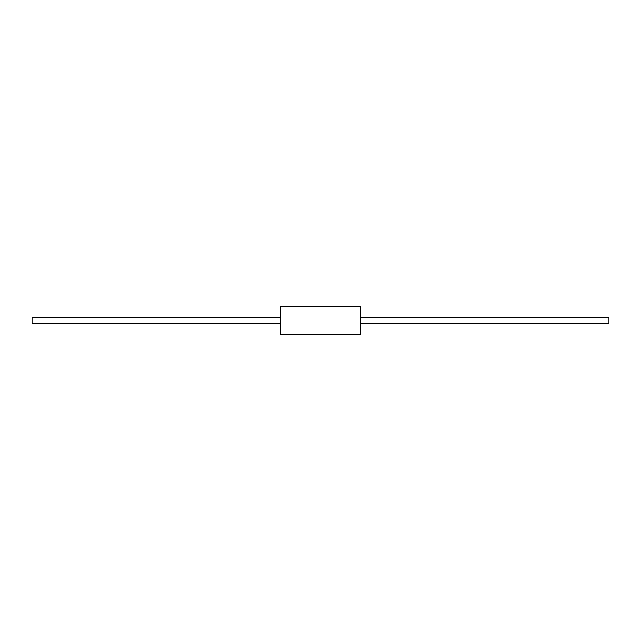 <?xml version="1.0" encoding="UTF-8"?>
<svg xmlns="http://www.w3.org/2000/svg" width="641" height="641" viewBox="0 0 641 641"><rect width="100%" height="100%" fill="white"/><g stroke="black" fill="none" stroke-linecap="round" stroke-linejoin="round"><path stroke-width="0.96" d="M360.442 320.5L360.442 334.698L280.558 334.698L280.558 306.302L360.442 306.302L360.442 320.5M360.442 317.391L608.95 317.391L608.95 323.609L360.442 323.609M280.558 323.609L32.05 323.609L32.05 317.391L280.558 317.391"/></g></svg>

